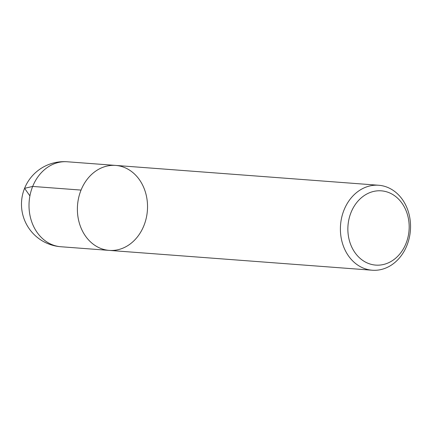 <?xml version="1.0" encoding="UTF-8"?>
<svg xmlns="http://www.w3.org/2000/svg" width="432" height="432" viewBox="0 0 432 432"><rect width="100%" height="100%" fill="white"/><g stroke="black" fill="none" stroke-linecap="round" stroke-linejoin="round"><path stroke-width="0.65" d="M344.061 209.92A42.606 35.03 -85.7 0 1 378.675 185.258A42.606 35.03 -85.7 0 1 410.4 230.375A42.606 35.03 -85.7 0 1 372.265 270.227A42.606 35.03 -85.7 0 1 344.061 209.92M81.054 190.085A42.606 35.03 94.3 0 0 109.258 250.393A42.606 35.03 -85.7 0 1 77.528 205.27A42.606 35.03 -85.7 0 1 115.663 165.418A42.606 35.03 94.3 0 0 81.054 190.085L32.681 186.435L24.575 188.32L29.911 195.901M351.065 212.398A37.238 30.618 94.3 0 0 380.419 265.021A37.238 30.618 94.3 0 0 404.066 206.496A37.238 30.618 94.3 0 0 351.065 212.398M67.289 161.773A42.606 42.606 0 0 0 21.6 201.053A42.606 42.606 0 0 0 60.885 246.742A42.606 35.03 94.3 0 1 29.155 201.625A42.606 35.03 94.3 0 1 67.289 161.773L115.663 165.418A42.606 35.03 -85.7 0 1 143.867 225.725A42.606 35.03 -85.7 0 1 109.258 250.393L372.265 270.227M115.663 165.418L378.675 185.258M60.885 246.742L109.258 250.393"/></g></svg>
